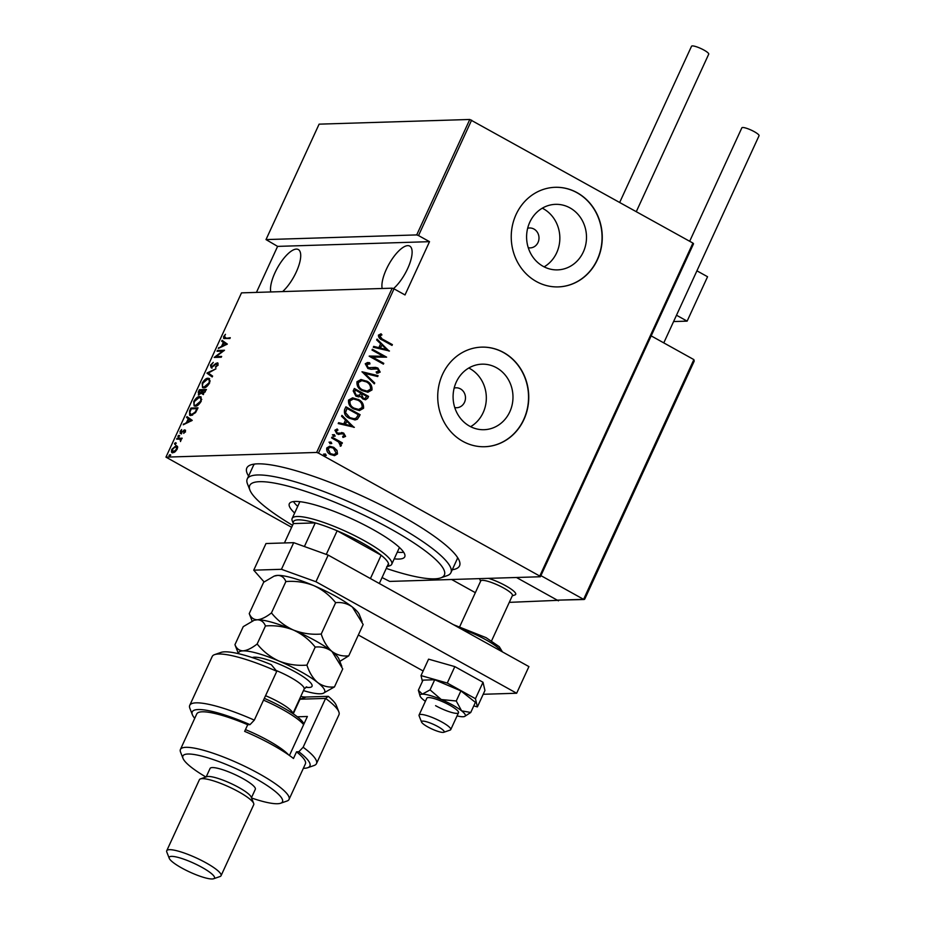 <?xml version="1.0" encoding="UTF-8"?>
<svg xmlns="http://www.w3.org/2000/svg" width="925" height="925" viewBox="0 0 925 925"><rect width="100%" height="100%" fill="white"/><g stroke="black" fill="none" stroke-linecap="round" stroke-linejoin="round"><path stroke-width="1.39" d="M248.582 476.074A117.082 22.801 24.7 0 1 250.814 464.882A117.082 22.801 24.7 0 1 400.768 515.468A117.082 22.801 24.7 0 1 459.309 560.781A117.082 22.801 24.7 0 1 452.267 569.754M386.257 568.413A107.115 20.859 -155.3 0 0 440.693 577.894A107.115 20.859 -155.3 0 0 390.593 528.903A107.115 20.859 -155.3 0 0 291.097 486.955A107.115 20.859 -155.3 0 0 249.935 490.146L247.461 483.844A112.098 21.83 24.7 0 1 247.241 478.977A112.098 21.83 24.7 0 1 394.663 524.406A112.098 21.83 24.7 0 1 450.926 572.656L457.054 559.336A112.098 21.83 -155.3 0 0 457.459 557.347M528.268 247.727A9.967 9.1 88.2 0 0 530.198 247.9A9.967 9.1 88.2 0 0 538.789 240.118A9.967 9.1 88.2 0 0 533.979 229.053A9.967 9.1 88.2 0 0 529.586 227.978A9.967 9.1 88.2 0 0 527.666 228.267M454.753 407.555A9.967 9.1 88.2 0 0 456.684 407.728A9.967 9.1 88.2 0 0 465.275 399.947A9.967 9.1 88.2 0 0 460.465 388.882A9.967 9.1 88.2 0 0 456.071 387.806A9.967 9.1 88.2 0 0 454.152 388.095M469.599 426.147A32.78 29.947 88.2 0 0 484.053 429.709A32.78 29.947 88.2 0 0 512.288 404.132A32.78 29.947 88.2 0 0 496.471 367.722A32.78 29.947 88.2 0 0 482.017 364.172A32.78 29.947 88.2 0 0 453.782 389.749A32.78 29.947 88.2 0 0 469.599 426.147M470.617 426.691A32.78 29.947 88.2 0 0 486.33 397.449A32.78 29.947 88.2 0 0 469.819 368.555A32.78 29.947 88.2 0 0 468.802 368.011M543.114 266.319A32.78 29.947 88.2 0 0 557.567 269.88A32.78 29.947 88.2 0 0 585.803 244.304A32.78 29.947 88.2 0 0 569.985 207.894A32.78 29.947 88.2 0 0 555.532 204.344A32.78 29.947 88.2 0 0 527.285 229.92A32.78 29.947 88.2 0 0 543.114 266.319M544.131 266.863A32.78 29.947 88.2 0 0 559.845 237.621A32.78 29.947 88.2 0 0 543.333 208.726A32.78 29.947 88.2 0 0 542.304 208.183M536.327 281.501A49.823 45.51 88.2 0 0 558.295 286.9A49.823 45.51 88.2 0 0 601.215 248.039A49.823 45.51 88.2 0 0 577.165 192.701A49.823 45.51 88.2 0 0 555.208 187.301A49.823 45.51 88.2 0 0 512.288 226.174A49.823 45.51 88.2 0 0 536.327 281.501M558.191 286.9A49.823 45.51 88.2 0 0 601.019 247.992A49.823 45.51 88.2 0 0 576.969 192.712A49.823 45.51 88.2 0 0 555.104 187.312M462.812 441.329A49.823 45.51 88.2 0 0 484.781 446.729A49.823 45.51 88.2 0 0 527.701 407.867A49.823 45.51 88.2 0 0 503.663 352.529A49.823 45.51 88.2 0 0 481.694 347.129A49.823 45.51 88.2 0 0 438.774 386.002A49.823 45.51 88.2 0 0 462.812 441.329M484.677 446.729A49.823 45.51 88.2 0 0 527.504 407.821A49.823 45.51 88.2 0 0 503.454 352.541A49.823 45.51 88.2 0 0 481.59 347.141M382.187 288.496A26.154 9.342 119.1 0 1 386.373 269.267A26.154 9.342 119.1 0 1 409.706 246.073A26.154 9.342 119.1 0 1 407.647 268.608A26.154 9.342 119.1 0 1 393.437 288.635M270.782 291.953A26.154 9.342 119.1 0 1 274.979 272.725A26.154 9.342 119.1 0 1 298.312 249.53A26.154 9.342 119.1 0 1 296.243 272.066A26.154 9.342 119.1 0 1 282.611 291.583M170.269 454.811L169.252 456.245L169.021 455.47L169.98 454.649L170.2 455.424M169.252 456.245L169.021 455.47L169.842 455.921L170.79 455.1M175.773 442.855L174.744 444.289L174.524 443.514L175.484 442.693L175.704 443.48M174.744 444.289L174.524 443.514L175.334 443.965L176.293 443.144M179.161 435.49L178.132 436.924L177.912 436.137L178.872 435.328L179.092 436.103M178.132 436.924L177.912 436.137L178.722 436.588L179.681 435.779M192.238 420.378L183.231 424.783L186.48 422.563L188.272 418.69L186.584 417.487L186.977 416.62L192.238 420.378M199.661 396.582L200.841 396.837L201.245 401.184C199.025 404.711 197.048 406.364 195.291 406.144L194.1 405.89L193.753 401.496C195.95 398.028 197.927 396.386 199.661 396.582L201.211 397.114M208.09 378.256L209.27 378.51L209.674 382.858C207.454 386.384 205.477 388.038 203.72 387.818L202.529 387.563L202.182 383.17C204.39 379.701 206.356 378.059 208.09 378.256L209.64 378.788M216.751 363.849L218.057 363.305L217.248 362.854L217.895 365.005L215.594 367.422L217.213 364.924L216.912 363.652L211.166 367.757L210.449 365.202L213.27 362.38L211.166 365.202L211.548 366.959L215.93 363.398L217.78 362.958M218.023 365.375L217.988 364.149L216.912 363.652M227.33 344.077L218.323 348.482L221.584 346.262L223.364 342.389L221.676 341.186L222.081 340.319L227.33 344.077M225.133 337.07L226.359 338.307L230.267 337.706L229.897 338.504L223.688 338.492L223.619 336.573L225.457 334.318L224.312 336.608L225.55 337.856L224.312 336.608M217.04 351.269L217.398 350.471L224.498 350.251L216.068 356.599L221.653 356.426L221.283 357.223L214.195 357.443L222.613 351.095L217.04 351.269M207.05 372.983L215.976 368.786L208.368 373.041L212.611 376.082L212.218 376.949L206.957 373.191L208.507 373.133M198.887 395.033L198.216 392.188L199.349 389.726L206.437 389.506L202.575 394.142L201.546 393.16L198.285 394.917M202.575 394.142L203.396 394.593M189.602 410.908L190.92 408.052L198.008 407.833L195.557 412.631L190.897 415.51L189.648 415.256L189.602 410.908L190.203 411.243M180.595 433.501L180.028 431.536L181.635 429.547L180.942 432.703L184.757 429.836L185.301 431.582L183.728 433.409L184.41 430.634L180.132 433.409M185.162 431.848L184.41 430.634M181.577 433.131L180.722 432.669L181.635 433.097M176.999 438.334L182.179 438.172L181.046 438.993L180.537 441.56L180.074 439.178L176.629 439.121L176.999 438.334L181.948 438.658M181.3 439.93L180.074 439.178M172.883 452.788C171.449 453.007 171.102 451.839 171.865 449.296L176.178 445.619L177.577 446.509L177.23 449.122L175.16 451.782L172.096 452.626M175.738 446.428L176.999 446.07L176.178 445.619L177.577 446.509M392.2 288.184L241.506 292.867L165.957 457.135L316.639 452.452L392.2 288.184L394.027 288.843L318.478 453.111L539.772 576.055L692.929 243.078L693.542 243.772L540.385 576.749L389.691 581.42L382.06 577.535M471.623 120.134L418.528 235.574L416.701 234.915L266.007 239.587L319.102 124.158L469.796 119.475L692.929 243.078M416.701 234.915L469.796 119.475M337.001 450.348L337.509 453.944L334.584 455.62L330.456 454.522C327.647 453.169 326.409 450.984 326.745 447.954L329.658 446.255L333.752 447.342L337.001 450.348L337.509 453.944M331.971 437.097L342.377 442.878L342.007 443.676L340.469 442.821L341.36 445.584L340.643 446.174L338.596 441.988L331.601 437.895L331.971 437.097M345.58 436.392L343.267 437.375L342.643 436.322L344.32 435.663L343.36 433.929L336.989 433.883L334.908 430.206L337.22 429.015L337.937 430.102L336.203 430.888L337.301 433.062L343.672 433.097L345.58 436.392L342.863 437.386M336.978 429.015L337.937 430.102M341.556 432.518L343.672 433.097M344.574 409.683L345.892 406.815L360.137 414.724L357.42 419.233L355.038 419.938L349.349 418.239C345.43 416.539 343.846 413.683 344.574 409.683M354.321 388.488L368.566 396.397L367.757 398.143L365.618 399.773L362.924 399.022L360.368 396.316L358.669 396.906L355.894 396.12L353.188 390.951L354.321 388.488M362.022 371.757L378.094 375.677L377.689 376.556L364.716 373.376L374.729 382.985L374.336 383.852L362.022 371.757M372.012 350.043L372.37 349.245L386.615 357.154L372.555 357.096L383.771 363.328L383.401 364.126L369.167 356.217L383.204 356.264L372.012 350.043M382.915 339.348L392.385 344.609L392.015 345.407L382.407 340.065C379.863 339.232 378.533 337.59 378.406 335.139L381.077 333.821L381.944 334.908L379.84 336.006L382.511 339.359L392.385 344.609M394.027 288.843L405.011 294.948L429.512 241.668L418.528 235.574M389.46 350.98L373.295 347.257L373.688 346.389L378.845 347.65L380.626 343.765L376.648 339.949L377.053 339.082L389.009 351.095M368.243 363.791L366.288 364.612L367.873 367.745L375.481 367.364L377.886 368.058L380.198 372.104L376.683 373.157L376.151 371.919L378.776 371.203L377.573 368.89L371.098 369.283L367.896 368.52L365.236 363.768L367.549 362.531L369.63 362.727L369.988 363.907L366.693 364.6L368.277 367.734L370.173 368.185M375.261 367.364L377.886 368.058M376.151 371.919L376.972 371.942M375.562 368.462L373.48 368.913M366.601 381.054C370.462 382.858 372.255 385.829 371.977 389.968L367.919 392.235L362.276 390.662C358.414 388.847 356.645 385.875 356.981 381.724L361.028 379.516L366.196 381.065C370.058 382.869 371.85 385.841 371.572 389.98L371.977 389.968M358.172 399.38C362.033 401.184 363.826 404.156 363.548 408.295L359.49 410.561L353.847 408.989C349.985 407.173 348.216 404.202 348.552 400.062L352.598 397.842L357.767 399.392C361.629 401.196 363.421 404.167 363.143 408.307L363.548 408.295M354.356 427.281L338.203 423.558L338.596 422.69L343.753 423.939L345.534 420.066L341.556 416.25L341.949 415.383L353.905 427.396M332.387 434.819L334.341 434.669L335.162 436.126L333.613 436.265L332.792 434.808L334.341 434.669L332.792 434.808M333.937 434.681L335.162 436.126L333.613 436.265M328.999 442.196L330.953 442.046L331.774 443.491L330.225 443.63L329.404 442.173L330.953 442.046L329.404 442.173M330.549 442.058L331.774 443.491L330.225 443.63M323.496 454.14L325.461 453.99L326.282 455.447L324.721 455.586L323.9 454.129L325.461 453.99L323.9 454.129M325.057 454.002L326.282 455.447L324.721 455.586M429.512 241.668L277.604 246.385L266.007 239.587M291.641 527.308L165.957 457.135M277.604 246.385L256.445 292.404M318.478 453.111L316.639 452.452M540.385 576.749L539.772 576.055M254.618 464.049A112.098 21.83 -155.3 0 0 253.369 465.657L247.241 478.977M391.98 344.62L391.703 345.222M380.695 333.867L381.944 334.908M381.539 334.931L380.325 335.509M379.435 336.018L382.511 339.359M373.642 346.482L378.845 347.65M376.926 339.359L389.043 350.991M381.898 344.99L380.083 348.066L386.662 349.558L381.898 344.99L380.487 348.043L386.662 349.558M372.289 349.43L386.615 357.154M383.771 363.328L372.555 357.096M383.366 363.34L383.089 363.953M369.237 356.056L383.204 356.264M367.352 362.542L369.63 362.727M369.214 362.739L369.561 363.837M377.481 368.081L380.198 372.104M379.793 372.127L377.77 373.203M376.174 371.954L376.787 371.954M373.076 368.925L370.902 369.283M361.976 371.862L378.094 375.677M377.689 375.7L377.331 376.463M374.729 382.985L364.716 373.376M374.324 382.996L374.058 383.586M371.572 389.98L367.722 392.246M360.819 379.516L366.196 381.065M361.617 380.649L358.044 382.522C357.686 385.933 359.073 388.384 362.242 389.876L366.901 391.102M362.646 389.864L367.121 391.09L370.497 389.205C370.798 385.794 369.387 383.343 366.242 381.852L361.814 380.637L358.449 382.511C358.091 385.922 359.478 388.373 362.646 389.864L362.242 389.876M354.24 388.685L368.566 396.397M368.162 396.409L367.757 398.143M367.352 398.155L365.41 399.773M358.472 396.906L360.368 396.316M355.859 395.333L359.524 395.16L360.715 393.044L355.42 390.096L354.472 391.287L355.859 395.333L357.813 395.784M362.866 398.224L364.739 398.64L366.739 396.386L362.172 393.853L361.513 394.408L362.866 398.224L364.531 398.64M361.513 394.408L363.271 398.212M354.472 391.287L356.264 395.322M355.42 390.096L354.876 391.275M363.143 408.307L359.293 410.573M352.39 397.854L357.767 399.392M353.188 398.976L349.615 400.849C349.245 404.26 350.644 406.711 353.812 408.203L358.472 409.428M354.217 408.191L358.692 409.417L362.068 407.532C362.369 404.121 360.958 401.67 357.813 400.19L353.385 398.976L350.02 400.837C349.65 404.248 351.049 406.699 354.217 408.191L353.812 408.203M345.811 407.012L360.137 414.724M359.733 414.747L359.27 416.597M358.865 416.608L357.42 419.233M357.015 419.245L354.842 419.938M349.315 417.464L354.171 418.748L356.287 418.007L358.31 414.712L346.991 408.422L345.233 412.377L349.315 417.464L353.963 418.748M345.233 412.377L349.719 417.453M346.991 408.422L345.638 412.365M338.55 422.783L343.753 423.939M341.822 415.66L353.951 427.292M346.806 421.28L344.99 424.355L351.569 425.858L346.806 421.28L345.395 424.344L351.569 425.858M341.903 433.64L338.342 434.472M337.533 430.113L336.203 430.888M335.798 430.9L337.301 433.062M336.897 433.073L338.4 433.374M343.267 433.108L345.175 436.403M334.757 436.137L333.208 436.276M331.878 437.294L342.377 442.878M341.961 442.89L341.683 443.503M341.36 445.584L340.469 442.821M340.955 445.596L340.238 446.185M331.37 443.514L329.82 443.642M337.105 453.955L334.179 455.632M329.462 446.266L333.752 447.342M333.347 447.353L336.596 450.359M330.121 447.33L327.612 448.683L330.41 453.724L333.624 454.545M330.815 453.712L333.833 454.533L336.238 453.227L333.37 448.139L330.317 447.318L328.028 448.671L330.41 453.724M325.877 455.458L324.317 455.597M226.359 338.307L230.048 338.192M224.22 338.631L224.232 337.544M224.208 336.897L223.619 336.573M219.387 347.985L218.716 347.615M222.243 346.632L221.584 346.262M224.139 342.909L223.364 342.389M224.174 342.84L221.676 341.186M222.486 341.637L222.844 340.863M226.602 344.574L223.896 342.77L222.497 345.834L225.92 344.216L223.896 342.77M223.156 346.204L222.497 345.834M226.579 344.586L225.92 344.216M218.069 351.234L217.398 350.471M218.219 350.922L223.977 350.748M221.433 356.911L216.068 356.599M215.513 357.408L216.369 356.772M211.039 365.537L210.449 365.202M216.542 363.733L215.93 363.398M216.138 367.04L215.502 366.682M211.987 368.208L211.258 365.664M212.264 376.857L206.957 373.191M202.991 387.748L202.413 385.575M202.772 383.493L202.182 383.17M207.339 379.088L208.9 378.707M204.911 387.471L203.142 386.823L205.315 387.425M210.229 381.007L207.72 379.053L202.933 383.112C202.078 385.979 202.471 387.274 204.09 387.02L208.934 382.927C209.732 380.094 209.339 378.799 207.72 379.053M200.02 390.489L199.349 389.726M200.17 390.177L206.217 389.98M198.759 395.033L198.632 393.796M198.817 392.512L198.216 392.188M201.881 393.345L202.274 392.709M203.697 393.761L202.575 393.264L203.65 393.796M204.841 391.414L205.35 390.315L203.072 390.385L202.933 393.345L205.408 391.726M202.101 390.94L199.708 390.5L199.257 394.235L202.101 390.94L202.679 391.263M202.922 390.732L202.344 390.408M202.066 393.079L201.245 392.628M194.562 406.075L193.984 403.901M194.343 401.82L193.753 401.496M198.91 397.415L200.471 397.033M196.482 405.797L194.713 405.15L196.886 405.763M201.8 399.334L199.291 397.38L194.504 401.438C193.649 404.306 194.042 405.601 195.661 405.347L200.494 401.253C201.303 398.421 200.91 397.137 199.291 397.38M191.591 408.815L190.92 408.052M191.741 408.503L197.788 408.318M190.099 415.441L189.671 413.452M192.076 415.163L190.296 414.527L192.62 415.105M196.921 408.653L191.278 408.827L189.741 412.55L191.267 414.712L195.106 412.18L196.921 408.653L197.488 408.966M184.283 424.286L183.624 423.916M187.151 422.933L186.48 422.563M189.047 419.21L188.272 418.69M189.082 419.141L186.584 417.487M187.393 417.938L187.752 417.163M191.51 420.875L188.804 419.071L187.393 422.135L190.827 420.517L188.804 419.071M188.064 422.505L187.393 422.135M191.487 420.887L190.827 420.517M185.486 432.021L185.231 431.085L185.486 432.021M181.416 433.952L180.849 431.987M181.497 431.94L181.751 433.166M184.584 430.668L183.809 430.183M184.63 430.634L185.567 430.298M178.953 437.375L178.722 436.588M181.023 439.71L180.317 439.317M175.565 444.74L175.334 443.965M172.536 452.776L172.2 451.319M174.062 452.452L172.651 451.874L174.166 452.441M177.692 447.596L175.808 446.417L172.501 449.272L173.241 451.99L176.594 449.145L175.808 446.417M170.061 456.696L169.842 455.921M450.926 572.656A112.098 21.83 24.7 0 1 447.087 575.662L440.693 577.894M293.456 501.581A63.524 12.372 -155.3 0 0 297.7 506.38M294.636 513.04A63.524 12.372 24.7 0 1 289.328 503.709A63.524 12.372 24.7 0 1 372.868 529.458A63.524 12.372 24.7 0 1 404.757 556.804A63.524 12.372 24.7 0 1 394.223 558.839M249.935 490.146A107.115 20.859 -155.3 0 0 292.554 525.319M397.288 552.179A63.524 12.372 -155.3 0 0 403.693 552.283M293.341 523.596L292.254 520.833A54.806 10.672 24.7 0 1 292.15 518.451A54.806 10.672 24.7 0 1 364.219 540.663A54.806 10.672 24.7 0 1 391.726 564.262A54.806 10.672 24.7 0 1 389.853 565.73L387.043 566.701M386.65 566.84A52.309 10.187 -155.3 0 0 388.488 563.579A52.309 10.187 -155.3 0 0 381.146 555.231A52.309 10.187 -155.3 0 0 362.184 542.917A52.309 10.187 -155.3 0 0 337.151 530.788A52.309 10.187 -155.3 0 0 315.263 522.903L293.352 523.573L284.438 542.952M304.394 546.525L315.263 522.903A52.309 10.187 -155.3 0 0 293.352 523.573M370.416 578.564L381.146 555.231L337.151 530.788L326.282 554.41M388.488 563.579L379.319 583.502M515.711 594.347A19.934 3.885 24.7 0 0 507.397 586.739A19.934 3.885 24.7 0 0 488.527 578.356A19.934 3.885 24.7 0 1 505.709 585.768A19.934 3.885 24.7 0 1 515.711 594.347A19.934 3.885 24.7 0 1 515.028 594.891L512.277 595.839M509.282 602.36L558.735 600.302M475.358 592.671L451.643 579.501M558.492 600.834L516.451 577.489L557.266 600.163L583.594 599.342L540.905 575.627M673.585 321.553L687.136 321.137L676.499 315.228M696.918 270.828L707.556 276.737L687.136 321.137M423.708 721.165A12.453 2.428 -155.3 0 0 421.58 722.101A12.453 2.428 -155.3 0 0 429.94 728.044A12.453 2.428 -155.3 0 0 442.034 732.357A12.453 2.428 -155.3 0 0 443.757 732.299A12.453 2.428 -155.3 0 0 437.918 726.599A12.453 2.428 -155.3 0 0 423.708 721.165M421.58 722.101L419.106 715.788A17.436 3.399 24.7 0 1 419.071 715.037A17.436 3.399 24.7 0 1 422.089 714.493A17.436 3.399 24.7 0 1 440.531 721.303A17.436 3.399 24.7 0 1 450.752 729.605A17.436 3.399 24.7 0 1 450.163 730.079L443.757 732.299M491.557 640.898L512.427 595.527A17.436 3.399 -155.3 0 0 502.194 587.225A17.436 3.399 -155.3 0 0 483.752 580.414A17.436 3.399 -155.3 0 0 480.734 580.958L459.875 626.317M584.82 598.706L583.594 599.342L584.739 599.134L694.224 361.085L693.866 359.605L651.177 335.879M584.184 599.504L557.266 600.163M619.704 202.402L691.53 46.25A9.47 1.838 24.7 0 1 703.971 50.089A9.47 1.838 24.7 0 1 708.723 54.159L636.308 211.617M689.68 241.263L741.85 127.835A9.47 1.838 24.7 0 1 742.717 127.5A9.47 1.838 24.7 0 1 752.8 130.888A9.47 1.838 24.7 0 1 759.043 135.755L663.78 342.886M483.197 694.282L516.659 693.241L315.945 581.744L281.454 569.303L253.739 570.17L264.088 581.929M358.345 634.989L423.141 670.983M281.454 569.303L293.699 542.663L265.995 543.53L253.739 570.17M293.699 542.663L328.19 555.104L315.945 581.744M516.659 693.241L528.915 666.601L328.19 555.104M435.583 705.671A17.436 3.399 -155.3 0 0 458.511 712.736A17.436 3.399 -155.3 0 0 449.758 705.232A17.436 3.399 -155.3 0 0 426.83 698.167L419.071 715.037M457.066 715.881A24.906 4.845 -155.3 0 0 463.009 716.748A24.906 4.845 -155.3 0 0 464.651 716.447L470.744 712.481L461.61 710.828L456.245 701L441.271 699.531L430.056 689.877L422.332 694.155L418.366 690.235L420.019 695.924A24.906 4.845 -155.3 0 0 423.731 700.075A24.906 4.845 -155.3 0 0 425.384 701.312M418.366 690.235L423.014 680.129L434.715 679.759L460.904 690.882L475.392 702.364L470.744 712.481M456.245 701L460.904 690.882M430.056 689.877L434.715 679.759M464.651 716.447A24.906 4.845 -155.3 0 0 461.61 710.828A24.906 4.845 -155.3 0 0 441.271 699.531A24.906 4.845 -155.3 0 0 422.332 694.155A24.906 4.845 -155.3 0 0 420.019 695.924M473.773 705.879L477.392 706.897L484.943 690.478L483.012 682.268L454.822 666.613L428.576 659.155L421.025 675.585L422.413 681.459M477.392 706.897L475.45 698.699L483.012 682.268M475.45 698.699L447.272 683.043L454.822 666.613M447.272 683.043L421.025 675.585M214.588 654.634L220.994 652.403A64.773 12.615 24.7 0 1 271.326 664.705L276.783 671.296A69.745 13.586 -155.3 0 0 214.588 654.634A69.745 13.586 -155.3 0 0 212.207 656.496L189.741 705.336A69.745 13.586 24.7 0 1 254.317 720.124L276.783 671.296M251.542 797.986A54.806 10.672 -155.3 0 0 280.599 803.247A54.806 10.672 -155.3 0 0 254.965 778.191A54.806 10.672 -155.3 0 0 204.067 756.719A54.806 10.672 -155.3 0 0 183.011 758.361A54.806 10.672 -155.3 0 0 205.905 777M183.011 758.361L180.537 752.06A59.79 11.643 24.7 0 1 180.421 749.458A59.79 11.643 24.7 0 1 259.035 773.682A59.79 11.643 24.7 0 1 289.051 799.42A59.79 11.643 24.7 0 1 287.004 801.027L280.599 803.247M221.052 875.721L253.727 804.692A29.889 5.816 -155.3 0 0 253.67 803.397L251.195 797.084A24.906 4.845 -155.3 0 0 238.731 787.441A24.906 4.845 -155.3 0 0 206.83 776.688L200.424 778.908A29.889 5.816 -155.3 0 0 199.407 779.706L166.731 850.746A29.889 5.816 24.7 0 1 206.044 862.852A29.889 5.816 24.7 0 1 221.052 875.721A29.889 5.816 24.7 0 1 220.023 876.53L213.629 878.75A24.906 4.845 -155.3 0 0 201.974 867.361A24.906 4.845 -155.3 0 0 178.837 857.602A24.906 4.845 -155.3 0 0 169.263 858.342A24.906 4.845 -155.3 0 0 181.728 867.985A24.906 4.845 -155.3 0 0 213.629 878.75M253.67 803.397A29.889 5.816 -155.3 0 0 238.719 791.823A29.889 5.816 -155.3 0 0 200.424 778.908M251.438 797.732L255.323 789.291A24.906 4.845 -155.3 0 0 242.812 778.561A24.906 4.845 -155.3 0 0 210.056 768.467L206.183 776.907M289.051 799.42L305.389 763.9A59.79 11.643 -155.3 0 0 296.532 751.828L293.468 758.488A59.79 11.643 24.7 0 0 272.308 744.833A59.79 11.643 24.7 0 0 244.651 731.374L247.715 724.714A59.79 11.643 -155.3 0 0 196.748 713.938L180.421 749.458M303.354 768.317A64.773 12.615 -155.3 0 0 307.69 767.727A64.773 12.615 -155.3 0 0 298.833 751.759L303.134 747.25L325.6 698.41L299.978 699.207A29.889 5.816 24.7 0 1 299.492 699.207M303.134 747.25A69.745 13.586 24.7 0 1 316.477 763.634A69.745 13.586 24.7 0 1 314.095 765.495L307.69 767.727M254.317 720.124L250.016 724.633A64.773 12.615 -155.3 0 0 192.354 714.667L189.879 708.365A69.745 13.586 24.7 0 1 189.741 705.336M316.477 763.634L338.943 714.794A69.745 13.586 -155.3 0 0 338.804 711.764A69.745 13.586 -155.3 0 0 325.6 698.41L328.283 696.34A64.773 12.615 24.7 0 1 336.33 705.463L338.804 711.764M250.016 724.633L247.715 724.714M192.354 714.667A64.773 12.615 -155.3 0 0 194.724 718.343M296.532 751.828L298.833 751.759M300.752 696.479A34.873 6.787 -155.3 0 0 306.094 697.022L328.283 696.34M297.318 716.794L307.377 716.482L289.444 755.482M304.221 723.338L303.608 723.362M169.263 858.342L166.789 852.041A29.889 5.816 24.7 0 1 166.731 850.746M264.33 698.363A42.353 8.244 24.7 0 1 297.561 716.991A42.353 8.244 24.7 0 1 303.758 723.697L303.897 724.055M303.62 724.645A44.839 8.73 -155.3 0 0 298.44 719.743A44.839 8.73 -155.3 0 0 263.521 700.132M245.449 729.617A44.839 8.73 24.7 0 1 284.137 750.822A44.839 8.73 24.7 0 1 288.623 754.904M339.845 661.363L348.748 655.848L363.167 624.502L352.402 607.066A47.325 9.215 -155.3 0 0 313.748 585.606C322.374 589.56 329.67 595.261 335.636 602.684C341.834 602.025 347.418 603.482 352.402 607.066A47.325 9.215 24.7 0 1 359.316 614.57L362.114 621.681M348.748 655.848C342.551 656.519 336.954 655.05 331.983 651.466C327.242 647.35 323.646 641.545 321.218 634.041L335.636 602.684M285.871 581.559C295.491 580.773 304.788 582.126 313.748 585.606A47.325 9.215 -155.3 0 0 277.766 575.385C281.558 575.512 284.252 577.57 285.871 581.559L271.453 612.917C266.123 617.102 261.417 619.392 257.347 619.785C253.554 619.657 250.86 617.588 249.241 613.599L263.66 582.253L274.112 576.125L277.766 575.385A47.325 9.215 -155.3 0 0 275.037 575.812L274.112 576.125M321.218 634.041C311.586 634.827 302.302 633.475 293.329 629.994C284.715 626.04 277.419 620.34 271.453 612.917M249.241 613.599L252.143 621.138M257.347 619.785A47.325 9.215 -155.3 0 0 254.618 620.201L257.347 619.785C261.139 619.912 263.833 621.97 265.452 625.959C275.072 625.173 284.368 626.514 293.329 629.994A47.325 9.215 -155.3 0 0 257.347 619.785M341.822 666.416L338.897 658.97A47.325 9.215 -155.3 0 0 331.983 651.466A47.325 9.215 -155.3 0 0 293.329 629.994C301.955 633.96 309.251 639.649 315.205 647.084C321.403 646.413 326.988 647.87 331.983 651.466L342.747 668.902L334.457 686.928C328.271 687.599 322.675 686.142 317.691 682.546A47.325 9.215 -155.3 0 0 279.038 661.074A47.325 9.215 -155.3 0 0 243.055 650.865A47.325 9.215 -155.3 0 0 238.546 653.686M303.458 690.605A47.325 9.215 -155.3 0 0 320.351 693.796A47.325 9.215 -155.3 0 0 323.079 693.368A47.325 9.215 -155.3 0 0 317.691 682.546C312.951 678.441 309.366 672.625 306.915 665.11C297.295 665.907 287.999 664.555 279.038 661.074C270.412 657.12 263.128 651.42 257.162 643.985C251.831 648.171 247.125 650.46 243.055 650.865C239.263 650.726 236.557 648.668 234.95 644.679L243.24 626.653L253.693 620.525M234.95 644.679L238.419 653.651M323.079 693.368L334.457 686.928M257.162 643.985L265.452 625.959M306.915 665.11L315.205 647.084M583.594 599.342L693.866 359.605M501.57 651.42A32.387 6.302 -155.3 0 0 485.856 639.776A32.387 6.302 -155.3 0 0 460.234 628.457M293.248 713.834L299.978 699.207L306.094 697.022M252.259 657.582A33.381 6.498 24.7 0 1 276.737 663.121A33.381 6.498 24.7 0 1 307.077 679.528A33.381 6.498 24.7 0 1 305.701 687.252M292.89 713.58L304.14 689.102A27.403 5.33 -155.3 0 0 300.082 683.575A27.403 5.33 -155.3 0 0 276.147 670.486M265.556 695.704A27.403 5.33 24.7 0 1 288.646 708.434A27.403 5.33 24.7 0 1 292.809 713.533M224.405 337.741L225.226 338.192M184.607 430.68L185.428 431.131M391.726 564.262L399.45 547.473M292.15 518.451L299.873 501.674M480.595 581.27L479.566 578.634M450.752 729.605L458.511 712.736M453.435 624.676L486.053 637.637L499.269 646.679L502.437 651.894M306.672 686.789L304.14 689.102"/></g></svg>
